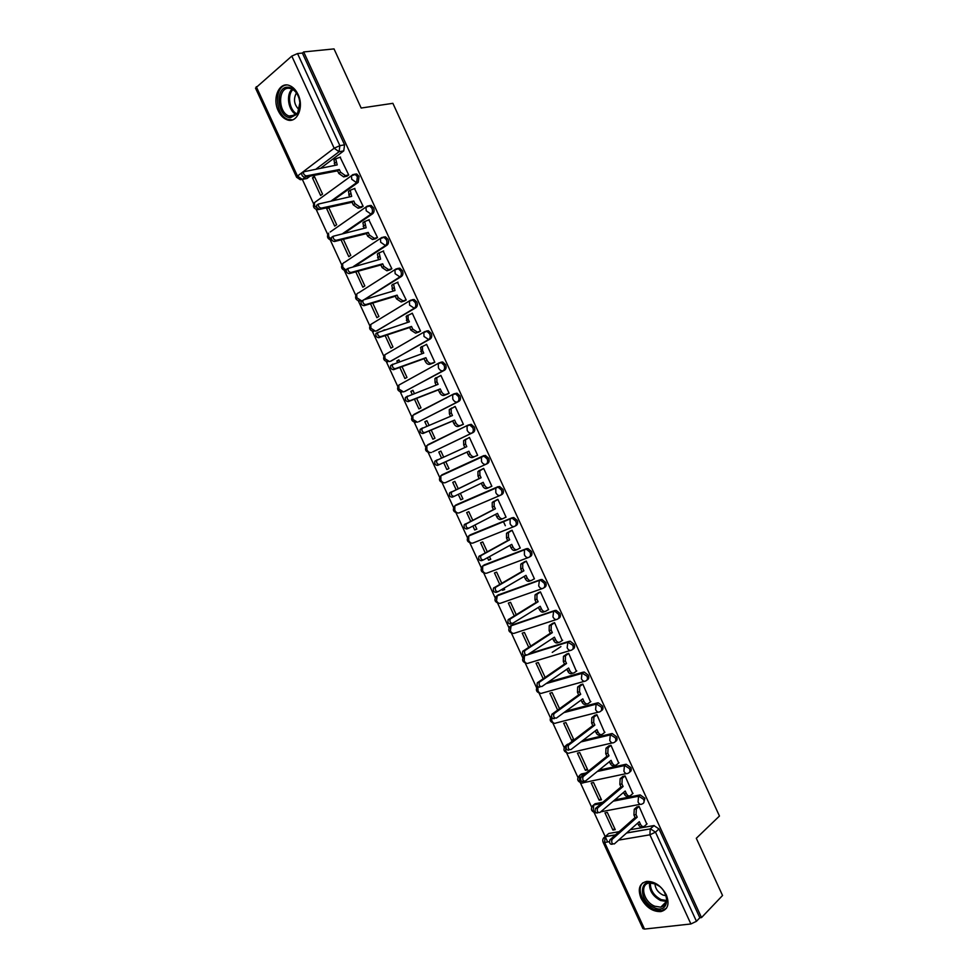 <?xml version="1.0" encoding="UTF-8"?>
<svg xmlns="http://www.w3.org/2000/svg" width="978" height="978" viewBox="0 0 978 978"><rect width="100%" height="100%" fill="white"/><g stroke="black" fill="none" stroke-linecap="round" stroke-linejoin="round"><path stroke-width="1.47" d="M333.107 200.368L358.205 182.348L359.06 176.37L356.713 173.986L354.635 174.194M344.562 233.021L372.642 213.754C374.195 212.373 374.488 210.404 373.535 207.849L371.102 205.429L368.987 205.673M355.1 266.04L387.068 245.123C388.633 243.791 388.938 241.847 387.985 239.292L385.466 236.823L383.364 237.092M364.244 299.659L401.469 276.456C403.046 275.16 403.364 273.241 402.41 270.686L399.806 268.18L397.777 268.424M376.212 331.016L415.846 307.74C417.447 306.481 417.777 304.586 416.824 302.055L414.134 299.488L412.166 299.72M390.381 361.298L430.21 338.987C431.824 337.777 432.166 335.894 431.225 333.364L428.425 330.76L426.53 330.98M404.525 391.53L444.562 370.197C446.188 369.024 446.53 367.166 445.601 364.647L442.704 361.982L440.882 362.202M418.67 421.726L458.878 401.359C460.528 400.222 460.895 398.401 459.953 395.882L456.958 393.168L454.134 393.804M432.777 451.86L473.193 432.484C474.856 431.384 475.222 429.586 474.293 427.08L471.188 424.318L468.242 425.051M483.817 455.601L441.775 474.917L482.35 456.274L481.421 457.117L481.494 461.506C482.777 463.853 484.281 464.77 486.017 464.257L487.484 463.56C489.159 462.508 489.538 460.736 488.609 458.23L485.394 455.418L482.35 456.274L483.914 456.103L487.142 458.914C488.071 461.42 487.692 463.193 486.017 464.257L445.345 482.667C443.609 483.193 442.117 482.313 440.87 480.039L440.834 475.76C438.303 479.66 439.342 482.02 443.963 482.826M500.565 495.198L501.751 494.611C503.45 493.597 503.841 491.836 502.912 489.342L499.575 486.482L496.641 487.362L498.12 487.203L501.457 490.064C502.386 492.57 502.007 494.318 500.296 495.333C498.584 495.895 497.093 495.002 495.822 492.667L495.773 488.156L496.641 487.362L455.687 505.1L454.807 505.895L454.807 510.284C456.041 512.558 457.533 513.401 459.244 512.839L500.076 495.43M515.039 526.127L516.005 525.614C517.717 524.636 518.12 522.912 517.191 520.418L513.731 517.509L510.919 518.413L512.301 518.267L515.761 521.176C516.69 523.67 516.286 525.406 514.575 526.372C512.875 526.983 511.396 526.115 510.125 523.78L510.113 519.159L510.919 518.413L469.574 535.247L468.755 535.981L468.719 540.492C469.966 542.753 471.433 543.585 473.132 542.973L514.171 526.531M529.477 556.995L530.235 556.568C531.971 555.638 532.374 553.927 531.457 551.445L527.875 548.487L525.174 549.428L526.457 549.281L530.039 552.252C530.968 554.734 530.565 556.445 528.817 557.374C527.154 558.022 525.687 557.179 524.416 554.856L524.428 550.125L525.174 549.428L483.438 565.357L482.692 566.042L482.619 570.663C483.865 572.912 485.32 573.719 486.995 573.071L528.242 557.594M543.89 587.827L544.453 587.497C546.201 586.604 546.616 584.917 545.7 582.448L541.983 579.441L539.404 580.394L540.589 580.272L544.306 583.279C545.223 585.761 544.807 587.436 543.059 588.328C541.409 589.025 539.954 588.206 538.682 585.895L539.404 580.394L497.301 595.419L496.506 600.785C497.741 603.035 499.183 603.817 500.846 603.12L542.289 588.597M558.279 618.609L558.646 618.377C560.418 617.521 560.846 615.859 559.929 613.389L556.079 610.333L553.621 611.323L554.697 611.213L558.548 614.27C559.465 616.739 559.037 618.402 557.264 619.257C555.638 619.991 554.196 619.196 552.937 616.886L553.621 611.323L511.127 625.455L510.369 630.883C511.604 633.121 513.034 633.878 514.673 633.145L556.323 619.563M572.631 649.343L572.815 649.221C574.612 648.402 575.04 646.764 574.135 644.306L570.15 641.201L567.827 642.216L572.778 645.223C573.695 647.68 573.255 649.319 571.47 650.138C569.856 650.908 568.426 650.138 567.167 647.839L567.827 642.216L527.949 654.514M586.983 680.016L586.959 680.028C588.78 679.245 589.233 677.632 588.316 675.175L584.196 672.02L582.008 673.072L586.983 676.128C587.9 678.585 587.448 680.199 585.639 680.969C584.062 681.788 582.644 681.055 581.384 678.756L582.008 673.072L546.849 683.084M601.201 710.749C602.961 709.979 603.389 708.402 602.497 706.006L598.218 702.803L596.177 703.879L601.177 706.996C602.081 709.441 601.629 711.043 599.807 711.776C598.243 712.632 596.824 711.911 595.578 709.625L596.177 703.879L564.514 712.18M615.419 741.446C617.118 740.676 617.521 739.124 616.641 736.801L612.228 733.549L610.321 734.649L615.345 737.828C616.25 740.273 615.785 741.837 613.939 742.534C612.399 743.427 611.005 742.742 609.759 740.456L610.321 734.649L581.36 741.581M629.612 772.107C631.262 771.336 631.641 769.82 630.773 767.547L626.213 764.258L624.441 765.371L629.502 768.61C630.394 771.055 629.918 772.596 628.072 773.243C626.543 774.185 625.162 773.525 623.915 771.251L624.441 765.371L597.631 771.202M643.793 802.73L644.893 798.268L640.187 794.918L638.561 796.068L643.634 799.368C644.526 801.789 644.037 803.317 642.167 803.928C640.663 804.906 639.294 804.271 638.059 802.009L638.561 796.068L613.487 800.97M640.981 898.171C646.018 907.315 652.632 911.802 660.81 911.606C667.913 909.626 669.747 904.039 666.324 894.87C661.336 885.811 654.82 881.325 646.751 881.386C639.441 883.305 637.509 888.892 640.981 898.171M278.265 110.807C280.417 115.294 283.241 118.252 286.774 119.671C296.774 124.12 304.476 107.348 298.058 94.463C295.955 90.049 293.18 87.115 289.732 85.661C279.463 80.978 271.86 98.081 278.265 110.807M305.466 177.042L302.324 179.402L313.632 203.901M316.175 209.426L327.703 234.451M330.234 239.94L341.762 264.952M344.28 270.405L355.796 295.417M358.303 300.833L369.818 325.833M372.312 331.236L383.816 356.224M386.298 361.591L397.801 386.567M400.271 391.909L411.775 416.86M414.22 422.19L425.711 447.129M428.168 452.447L439.648 477.35M442.08 482.655L453.547 507.533M455.992 512.827L467.447 537.68M469.88 542.961L481.31 567.778M483.755 573.059L495.161 597.839M497.606 603.133L509 627.864M511.445 633.157L522.814 657.852M525.259 663.145L536.616 687.791M539.074 693.109L550.394 717.693M552.851 723.023L564.159 747.559M566.629 752.913L577.912 777.388M580.382 782.755L591.629 807.168M594.123 812.571L607.668 841.972M296.578 177.214L255.502 88.106L291.799 56.101L297.532 53.558L302.385 53.056L344.574 144.842L343.743 150.893L321.029 167.959M310.136 176.138L306.994 178.497L300.295 179.72L296.603 177.275L297.471 176.064L334.158 148.216L291.799 56.101M334.024 48.9L303.681 51.944L701.519 917.584L722.546 895.493L696.299 838.293L719.453 816.031L392.887 103.326L361.163 108.032L334.024 48.9M302.385 53.056L303.681 51.944M607.106 834.943L608.768 833.488L619.111 831.679M630.272 829.723L653.891 825.579L650.37 828.782L655.48 832.156L696.458 921.3L690.896 923.965L644.539 929.076L642.913 928.611L603.133 842.29M696.458 921.3L699.82 917.767L701.519 917.584M646.813 824.075L639.074 806.422L636.727 807.058M612.913 830.077L615.248 829.662L607.314 812.425L604.979 812.865L612.913 830.077L614.71 828.5M599.172 800.236L601.482 799.784L593.536 782.522L591.225 783.011L599.172 800.236L600.993 798.708M632.766 793.586L625.04 775.884L622.705 776.569M585.406 770.371L587.705 769.857L579.746 752.583L577.46 753.121L585.406 770.371L587.265 768.891M618.707 763.048L610.981 745.322L608.671 746.043M571.629 740.456L573.915 739.906L565.944 722.608L563.67 723.182L571.629 740.456L573.511 739.026M604.624 732.473L596.91 714.71L594.612 715.468M590.504 701.862L582.815 684.062L580.541 684.869M559.538 708.683L552.118 692.583L549.868 693.206L557.631 710.065M576.372 671.226L568.707 653.377L566.445 654.221M545.113 677.375L538.279 662.534L536.042 663.194L543.181 678.695M552.24 652.387L560.92 646.592M562.203 640.541L554.575 622.644L552.326 623.536M530.675 646.018L524.416 632.436L522.203 633.157L528.719 647.289M547.998 609.832L548.585 609.636L540.431 591.886L538.206 592.802M516.213 614.624L510.54 602.301L508.34 603.071L514.232 615.834M502.02 589.343L502.472 590.321L504.477 589.159M502.472 590.321L504.66 589.538L504.037 588.169M533.744 579.098L534.44 578.854L526.262 561.079L524.049 562.044M501.738 583.194L496.641 572.13L494.465 572.937L499.721 584.355M487.46 557.729L488.597 560.186L490.626 559.061M488.597 560.186L490.76 559.355L489.489 556.604M519.391 548.365L520.259 548.035L512.081 530.223L509.88 531.237M487.24 551.714L482.729 541.922L480.577 542.778L485.198 552.814M472.875 526.066L474.697 530.003L476.751 528.939M474.697 530.003L476.836 529.135L474.941 525.003M504.844 517.668L506.066 517.166L497.875 499.342L495.699 500.394M472.716 520.186L468.804 511.677L466.665 512.582L470.662 521.237M458.279 494.355L460.772 499.795L462.863 498.768M460.772 499.795L462.9 498.866L460.357 493.352M489.636 487.215L491.812 486.164M489.648 487.227L491.861 486.262L483.658 468.413L481.494 469.501M458.181 488.621L454.856 481.384L452.741 482.337L456.09 489.623M443.67 462.643L446.836 469.538L448.951 468.56L445.772 461.689M475.394 456.225L477.631 455.32L469.416 437.447L465.504 439.733L465.589 444.049L466.787 446.64L436.763 460.32C436.31 462.961 437.239 464.342 439.525 464.477L468.902 451.225L470.088 453.816C471.372 456.164 472.875 457.081 474.623 456.579L472.716 457.447C470.98 457.961 469.464 457.044 468.193 454.709L466.995 452.117L437.618 465.357C435.332 465.235 434.403 463.853 434.855 461.213L437.362 459.77M443.609 456.983L440.882 451.066L438.792 452.056L440.919 451.127M429.061 430.943L432.887 439.244L434.965 438.217L431.2 430.051M461.164 425.283L463.389 424.33L455.149 406.432L453.78 407.129M428.987 425.247L426.897 420.699L424.831 421.75L426.983 420.858M445.931 398.144L446.543 397.899M414.452 399.207L418.914 408.914L420.98 407.838L416.616 398.364M446.909 394.305L449.122 393.303L440.882 375.393L439.978 375.87M414.354 393.462L412.899 390.295L410.846 391.396L413.022 390.564M399.806 367.422L404.929 378.535L406.97 377.422L402.007 366.64M432.643 363.278L434.831 362.239L426.579 344.305L425.895 344.684M399.696 361.64L398.877 359.855L396.848 360.992L399.048 360.222M385.149 335.613L390.919 348.131L392.948 346.97L387.374 334.879M418.364 332.214L420.528 331.139L412.264 313.168L411.701 313.498M385.026 329.769L383.156 330.381M370.479 303.742L376.897 317.679L378.902 316.469L372.728 303.07M404.061 301.114L406.212 299.989L397.459 282.3M355.784 271.835L362.85 287.19L364.831 285.931L358.058 271.212M389.733 269.965L391.872 268.803L383.156 251.065M341.065 239.891L348.791 256.664L350.76 255.356L343.364 239.317M375.393 238.779L377.508 237.568L368.828 219.805M327.813 207.568L326.579 208.448L334.708 226.101L336.652 224.744L328.657 207.385M361.029 207.556L363.131 206.309L354.476 188.497M326.579 208.448L328.914 207.935M312.471 177.825L320.613 195.49L322.544 194.096L314.39 176.395L312.471 177.825L314.83 177.36M346.652 176.284L348.73 175.001L340.087 157.152M505.333 525.724L503.377 521.482M456.958 504.477L498.095 486.653M470.65 534.685L512.35 517.668M484.33 564.868L526.58 548.634M497.998 595.015L540.81 579.563M511.665 625.125L555.003 610.455M529.318 653.622L569.184 641.311M548.206 682.155L583.353 672.118M565.846 711.202L597.497 702.889M566.128 745.48L568.731 743.916M582.68 740.578L611.629 733.622M579.82 775.285L581.36 773.989L586.115 772.95M598.927 770.163L625.737 764.319M593.499 805.077L595.076 803.757L602.851 802.229M614.759 799.894L639.82 794.967M396.848 360.992L397.496 362.41M410.846 391.396L412.19 394.293M424.831 421.75L426.848 426.127M438.792 452.056L441.494 457.924M319.415 209.39L320.992 209.072M362.031 300.686L362.911 300.478C362.618 302.948 363.608 304.305 365.858 304.561L397.105 295.148L398.303 297.764L403.022 300.894L401.212 301.982L396.506 298.865L395.295 296.261L364.048 305.686C361.799 305.417 360.809 304.06 361.102 301.615L361.872 300.955M415.418 413.828L414.709 414.403M429.342 444.061L428.486 444.782M443.193 474.269L442.276 475.088M456.64 504.685L456.078 505.345M305.148 178.852L306.994 178.497M699.82 917.767L658.989 828.928L653.891 825.579M639.086 806.434L636.36 808.843L636.042 814.613L637.216 817.168L635.101 817.547L633.927 815.004L634.257 809.234L637.008 806.813M642.534 826.459L642.448 826.471C640.945 827.486 639.588 826.862 638.353 824.613L637.668 823.134M612.216 844.271C609.795 844.405 609.049 842.902 609.979 839.76L635.101 817.547M637.216 817.168L612.106 839.393C611.177 842.547 611.922 844.051 614.343 843.916L639.294 821.679L640.468 824.234C641.702 826.496 643.072 827.107 644.563 826.104L647.081 823.831M625.052 775.921L622.216 778.305L621.935 783.953L623.108 786.508L621.018 786.935L619.844 784.38L620.138 778.745L623.01 776.312M628.622 795.896L628.402 795.945C626.886 796.911 625.504 796.263 624.27 794.002L623.548 792.437M597.766 812.926C595.357 813.048 594.6 811.557 595.492 808.451L621.018 786.935M623.108 786.508L597.595 808.048C596.714 811.153 597.472 812.645 599.881 812.522L625.199 791.031L626.372 793.586C627.607 795.847 628.988 796.495 630.504 795.53L633.059 793.329M610.993 745.358L608.059 747.742L607.815 753.256L608.988 755.811L606.922 756.287L605.737 753.72L605.993 748.219L608.988 745.786M614.685 765.285L614.343 765.371C612.803 766.3 611.421 765.627 610.174 763.366L609.404 761.691M583.304 781.544C580.908 781.642 580.137 780.163 580.981 777.094L606.922 756.287M608.988 755.811L583.071 776.654C582.228 779.71 583.01 781.19 585.394 781.092L611.079 760.346L612.252 762.901C613.499 765.175 614.881 765.835 616.421 764.906L619.013 762.791M654.184 907.645C638.267 901.423 638.671 876.361 654.722 883.574C670.957 889.784 670.223 915.2 654.184 907.645M658.854 885.982L655.26 883.929L649.539 883C639.27 883.733 643.402 901.875 654.759 906.215L660.786 907.168C667.167 905.115 668.267 899.919 664.062 891.618M666.006 895.762L662.925 895.041C657.998 892.498 655.333 888.745 654.942 883.794M642.925 882.779C636.055 888.501 643.059 905.078 654.148 909.418L661.654 910.616L666.409 908.281M290.429 117.715C277.092 117.543 274.659 85.893 288.217 87.238C293.021 87.849 296.591 91.406 298.913 97.91C300.674 104.145 300.197 109.475 297.471 113.925L290.429 117.715M299.366 99.536L298.975 98.155C297.373 93.411 294.843 90.294 291.407 88.79L289.085 88.277C277.789 87.018 277.85 112.568 289.023 116.015L291.126 116.48L297.642 112.971L299.879 102.727M299.158 109.78C294.072 104.756 293.156 99.145 296.42 92.947M286.737 85C273.669 85.624 274.916 115.404 288.021 119.377L292.483 119.866M596.922 714.747L593.878 717.131L593.683 722.51L594.856 725.077L592.802 725.59L591.617 723.023L591.824 717.644L594.966 715.211M600.749 734.637L600.26 734.759C598.707 735.639 597.301 734.943 596.054 732.681L595.247 730.908M568.829 750.114C566.445 750.187 565.651 748.72 566.445 745.713L592.802 725.59M594.856 725.077L568.524 745.212C567.717 748.231 568.511 749.698 570.895 749.625L596.947 729.612L598.12 732.167C599.367 734.454 600.773 735.15 602.326 734.258L604.954 732.216M582.839 684.111L579.685 686.47L579.514 691.739L580.7 694.294L578.658 694.857L577.485 692.29L577.656 687.033L580.92 684.588M586.8 703.94L586.164 704.099C584.587 704.955 583.169 704.233 581.922 701.947L581.066 700.089M554.33 718.647C551.947 718.696 551.14 717.241 551.898 714.27L578.658 694.857M580.7 694.294L553.951 713.732C553.193 716.703 554.013 718.158 556.384 718.109L582.79 698.842L583.964 701.409C585.223 703.695 586.629 704.404 588.206 703.561L590.871 701.593M568.731 653.426L565.48 655.786L565.345 660.908L566.531 663.487L564.502 664.074L563.328 661.507L563.462 656.385L566.873 653.927M572.839 673.182L572.044 673.414C570.443 674.221 569.025 673.475 567.778 671.189L566.873 669.233M539.807 687.131C537.435 687.167 536.616 685.712 537.338 682.791L564.502 664.074M566.531 663.487L539.367 682.204C538.658 685.138 539.477 686.58 541.836 686.556L568.621 668.035L569.795 670.602C571.054 672.888 572.472 673.634 574.074 672.827L576.775 670.945M554.599 622.705L551.25 625.04L551.152 630.052L552.338 632.632L550.333 633.267L549.147 630.7L549.245 625.688L552.827 623.218M558.854 642.387L557.912 642.68C556.299 643.438 554.856 642.68 553.597 640.382L552.656 638.341M525.272 655.578C522.912 655.59 522.081 654.148 522.753 651.275L550.333 633.267M552.338 632.632L524.77 650.639C524.098 653.524 524.929 654.967 527.289 654.954L554.428 637.179L555.614 639.746C556.861 642.045 558.304 642.815 559.917 642.057L562.668 640.248M540.455 591.947L536.995 594.269L536.934 599.159L538.12 601.727L536.14 602.411L534.954 599.832L535.015 594.954L538.78 592.46M544.868 611.543L543.756 611.91C542.118 612.631 540.675 611.837 539.416 609.538L538.426 607.399M510.712 623.976C508.364 623.964 507.509 622.546 508.144 619.71L536.14 602.411M538.12 601.727L510.149 619.037C509.514 621.874 510.369 623.304 512.704 623.316L540.223 606.287L541.409 608.866C542.668 611.164 544.11 611.959 545.748 611.238L548.524 609.502M526.298 561.152L522.729 563.45L522.704 568.218L523.89 570.797L521.922 571.519L520.736 568.939L520.773 564.184L524.783 561.629M530.858 580.639L529.587 581.103C527.924 581.776 526.47 580.956 525.21 578.646L524.171 576.421M497.68 591.788L496.127 592.338C493.792 592.301 492.936 590.895 493.523 588.096L521.922 571.519M523.89 570.797L495.504 587.375C494.905 590.174 495.773 591.592 498.108 591.629L525.993 575.357L527.179 577.937C528.438 580.247 529.905 581.066 531.567 580.394L534.379 578.731M512.117 530.308L508.45 532.582L508.45 537.228L509.648 539.819L507.692 540.577L506.506 537.998L506.506 533.352L510.871 530.712M516.824 549.697L515.394 550.247C513.719 550.883 512.24 550.039 510.981 547.729L509.905 545.394M483.181 560.027L481.531 560.663C479.208 560.602 478.328 559.196 478.89 556.445L507.692 540.577M509.648 539.819L480.846 555.675C480.296 558.438 481.176 559.844 483.499 559.905L511.751 544.379L512.937 546.971C514.196 549.294 515.675 550.137 517.35 549.502L520.21 547.912M497.912 499.428L494.147 501.677L494.183 506.213L495.381 508.792L493.45 509.611L492.252 507.02L492.227 502.496L497.325 499.575M502.778 518.707L501.188 519.355C499.489 519.954 497.998 519.086 496.738 516.763L495.614 514.33M468.658 528.218L466.922 528.939C464.599 528.853 463.706 527.46 464.232 524.746L493.45 509.611M495.381 508.792L466.176 523.939C465.65 526.653 466.543 528.047 468.853 528.132L497.484 513.377L498.67 515.956C499.941 518.291 501.421 519.159 503.132 518.56L506.017 517.056M483.694 468.511L479.831 470.724L479.905 475.149L481.09 477.741L479.171 478.584L477.985 476.005L477.924 471.592L483.682 468.474M488.719 487.655L486.958 488.425C485.235 488.976 483.743 488.083 482.472 485.748L481.31 483.23M481.09 477.741L451.469 492.154C450.992 494.831 451.897 496.213 454.208 496.323L452.276 497.166C449.978 497.068 449.073 495.675 449.55 492.998L479.171 478.584M454.208 496.323L483.193 482.325L484.391 484.905C485.663 487.252 487.166 488.144 488.878 487.594L491.812 486.152M464.868 447.496L463.694 444.941L463.609 440.638L466.359 438.914M474.623 456.579L472.716 457.447M468.902 451.225L466.995 452.117M455.21 406.555L451.151 408.694L451.274 412.899L452.459 415.503L422.031 428.45C421.616 431.041 422.545 432.423 424.831 432.569L454.574 420.1L455.772 422.692C457.056 425.039 458.572 425.98 460.332 425.516L458.45 426.445C456.689 426.909 455.173 425.968 453.89 423.621L452.692 421.029L422.948 433.511C420.662 433.352 419.733 431.983 420.149 429.391L422.508 427.948M450.528 416.31L449.391 413.841L449.281 409.648L451.897 407.924M463.254 424.391L458.45 426.445M463.34 424.244L460.332 425.516M454.574 420.1L452.692 421.029M440.931 375.503L436.787 377.618L436.921 381.726L438.12 384.317L407.276 396.53C406.897 399.085 407.838 400.454 410.124 400.638L440.234 388.914L441.433 391.518C442.716 393.877 444.256 394.843 446.041 394.427L444.171 395.393C442.386 395.809 440.858 394.843 439.574 392.484L438.376 389.892L408.254 401.616C405.98 401.432 405.026 400.063 405.405 397.508L407.679 396.066M436.164 385.075L435.063 382.704L434.929 378.608L436.017 377.655M448.083 393.841L444.171 395.393M449.073 393.217L446.041 394.427M440.234 388.914L438.376 389.892M426.64 344.427L422.398 346.493L422.557 350.491L423.755 353.095L392.508 364.562C392.154 367.08 393.119 368.449 395.381 368.657L425.882 357.704L427.08 360.307C428.364 362.679 429.917 363.669 431.714 363.29L429.868 364.293C428.071 364.672 426.518 363.682 425.234 361.322L424.036 358.718L393.535 369.684C391.273 369.476 390.308 368.107 390.662 365.589L392.838 364.146M421.775 353.804L420.564 347.532L421.701 346.542M433.486 362.972L429.868 364.293M434.794 362.166L431.714 363.29M425.882 357.704L424.036 358.718M412.325 313.302L407.997 315.332L408.181 319.231L409.379 321.835L377.716 332.544C377.398 335.038 378.364 336.395 380.625 336.628L411.506 326.444L412.704 329.06L417.374 332.117L415.552 333.156L410.87 330.112L409.672 327.508L378.804 337.703C376.542 337.471 375.576 336.114 375.894 333.632L376.628 332.985M407.374 322.495L406.176 316.407L407.374 315.381M419.049 331.982L415.552 333.156M420.491 331.065L417.374 332.117M411.506 326.444L409.672 327.508M397.997 282.141L393.572 284.121L394.978 290.539L363.682 299.83L361.102 301.615M392.948 291.138L391.775 285.234L393.022 284.182M404.647 300.931L401.212 301.982M406.176 299.928L403.022 300.894M397.105 295.148L395.295 296.261M383.657 250.943L379.134 252.862L380.564 259.194L348.07 268.4C347.813 270.808 348.816 272.165 351.065 272.459L382.691 263.815L383.889 266.432L388.645 269.635L386.86 270.772L382.105 267.569L380.907 264.965L349.28 273.62C347.031 273.327 346.029 271.982 346.285 269.561L347.092 268.889M378.51 259.745L377.361 254.023L378.657 252.947M390.259 269.818L386.86 270.772M391.836 268.742L388.645 269.635M382.691 263.815L380.907 264.965M369.281 219.695L364.684 221.566L366.127 227.801L333.229 236.248C332.997 238.632 334.011 239.977 336.249 240.295L368.254 232.434L369.464 235.05L374.256 238.339L372.484 239.512L367.691 236.236L366.493 233.62L334.476 241.505C332.239 241.187 331.236 239.842 331.469 237.471L332.3 236.774M364.048 228.314L362.924 222.776L364.268 221.664M375.87 238.669L372.484 239.512M377.484 237.52L374.256 238.339M368.254 232.434L366.493 233.62M354.904 188.412L350.21 190.221L351.677 196.382L318.363 204.06C318.156 206.407 319.183 207.752 321.42 208.106L353.804 201.016L355.014 203.632L359.843 206.994L358.082 208.216L353.266 204.867L352.056 202.25L319.672 209.353C317.434 209.011 316.42 207.666 316.615 205.319L317.483 204.61M349.562 196.835L348.461 191.468L349.867 190.343M361.469 207.458L358.082 208.216M363.107 206.26L359.843 206.994M353.804 201.016L352.056 202.25M340.491 157.079L335.723 158.839L337.202 164.915L303.473 171.822C303.302 174.145 304.329 175.49 306.566 175.857L339.342 169.549L340.54 172.177L345.405 175.612L343.669 176.884L338.804 173.448L337.606 170.832L304.83 177.165C302.605 176.798 301.579 175.453 301.75 173.13L302.642 172.409M335.063 165.319L333.999 160.135L335.442 158.986M347.068 176.211L343.669 176.884M348.718 174.964L345.405 175.612M339.342 169.549L337.606 170.832M353.376 174.512L355.063 174.316L357.422 176.688L356.567 182.69L331.469 200.722M358.205 182.348L356.567 182.69L351.713 179.255L351.444 175.747L352.85 174.61M330.222 231.994L367.325 206.077L369.476 205.783L371.909 208.216C372.862 210.783 372.569 212.752 371.029 214.133L342.936 233.412M372.642 213.754L371.029 214.133L366.212 210.783L365.955 207.177L371.102 205.429M344.452 262.434L381.762 237.495L383.865 237.226L386.371 239.696C387.337 242.251 387.031 244.207 385.466 245.539L353.498 266.468M387.068 245.123L385.466 245.539L380.686 242.263L380.454 238.583L385.466 236.823M358.706 292.801L396.188 268.877L398.229 268.62L400.833 271.138C401.787 273.681 401.469 275.613 399.88 276.908L362.948 300.405M401.469 276.456L399.88 276.908L395.149 273.706L394.929 269.928L399.806 268.18M371.188 324.207L410.601 300.209L412.569 299.965L415.259 302.532C416.212 305.075 415.882 306.982 414.281 308.241L377.129 330.723M415.846 307.74L414.281 308.241L409.586 305.112L409.391 301.236L414.134 299.488M385.124 354.623L424.978 331.505L426.885 331.273L429.672 333.889C430.626 336.432 430.283 338.302 428.67 339.525L391.102 361.041M430.21 338.987L428.67 339.525L424.012 336.481L423.829 332.496L428.425 330.76M399.061 384.977L439.354 362.752L441.176 362.545L444.073 365.21C445.014 367.74 444.672 369.586 443.034 370.76L405.063 391.334M444.562 370.197L443.034 370.76C441.237 371.151 439.697 370.161 438.413 367.789L438.254 363.718L442.704 361.982M412.985 415.295L453.706 393.975L455.442 393.767L458.45 396.481C459.379 399.012 459.024 400.833 457.374 401.97L419 421.591M458.878 401.359L457.374 401.97C455.601 402.398 454.073 401.432 452.79 399.073L452.655 394.892L456.958 393.168M426.897 445.552L468.034 425.149L469.697 424.953L472.802 427.716C473.743 430.234 473.376 432.031 471.702 433.132L432.912 451.799M473.193 432.484L471.702 433.132C469.953 433.609 468.438 432.667 467.154 430.308L467.044 426.029L471.188 424.318M343.743 150.893L339.06 151.737L316.346 168.839M256.285 86.687L297.471 176.064L302.324 179.402M608.768 833.488L605.186 836.63L615.553 834.833M626.715 832.889L650.236 828.916L626.568 833.024M690.896 923.965L649.893 834.809L618.609 840.114M609.392 841.679L604.636 842.486L644.539 929.076M316.004 201.505L314.403 202.678L314.623 206.113L319.366 209.39L317.447 209.671C313.486 208.583 312.471 206.248 314.403 202.678L351.444 175.747L356.713 173.986M413.914 414.44L453.364 394.146M427.851 444.697L467.863 425.222M457.142 504.391L454.623 506.054M471.017 534.489L468.438 536.25M484.868 564.563L482.252 566.409M498.707 594.6L496.042 596.531M512.521 624.587L509.819 626.617M570.345 650.468L528.487 663.121C526.873 663.891 525.455 663.17 524.22 660.932L524.391 655.957C521.433 659.588 522.191 662.057 526.677 663.353M584.355 681.336L542.289 693.072C540.687 693.879 539.281 693.17 538.059 690.945L537.79 686.678M598.34 712.143L556.066 722.974C554.489 723.83 553.096 723.145 551.873 720.92L551.543 716.74M567.619 744.185L566.311 745.187L567.411 744.93M612.326 742.913L569.832 752.84C568.267 753.732 566.885 753.072 565.663 750.86L565.956 745.517C562.778 749.026 563.401 751.569 567.839 753.121M581.36 773.989L580.052 775.028L584.807 774.001M626.287 773.622L583.573 782.681C582.032 783.61 580.663 782.962 579.441 780.762L579.771 775.297C576.519 778.769 577.106 781.324 581.531 782.975M595.076 803.757L593.78 804.833L601.568 803.305M640.248 804.295L600.712 811.826M592.191 806.214L593.78 804.833L593.206 810.628L596.189 812.95M564.795 746.507L566.947 745.285M523.585 656.654L524.33 655.749M440.785 475.809L485.394 455.418M357.227 293.742L357.96 293.021M346.126 270.723L345.662 270.637C341.579 269.61 340.564 267.287 342.606 263.657L342.801 267.251L346.114 270.344M343.266 263.216L343.926 262.569M332.007 240.27L331.566 240.172C327.544 239.121 326.518 236.786 328.51 233.18L328.73 236.7L331.652 239.696M580.052 775.028L584.465 774.27M524.55 655.773L570.15 641.201M429.965 452.631C425.43 451.787 424.391 449.44 426.848 445.577L426.909 449.758C428.156 452.044 429.66 452.936 431.42 452.447M415.956 422.398C411.493 421.518 410.467 419.171 412.85 415.357L412.936 419.44L417.484 422.203M401.921 392.117C397.545 391.212 396.518 388.877 398.841 385.1L398.951 389.085L403.535 391.921M387.875 361.799C383.584 360.87 382.557 358.535 384.806 354.806L384.941 358.681L389.562 361.591M373.816 331.456C369.598 330.491 368.584 328.156 370.76 324.464L370.906 328.241L375.564 331.224M359.745 301.065C355.601 300.063 354.574 297.74 356.689 294.072L356.872 297.777L361.554 300.821M603.548 838.024L605.052 836.752C602.937 838.085 602.289 839.906 603.096 842.217L604.636 842.486L605.052 836.752L615.394 834.955M658.989 828.928L655.48 832.156L649.893 834.809L650.236 828.916L654.135 825.554M344.574 144.842L339.879 145.661L339.06 151.737L334.158 148.216L339.879 145.661L297.532 53.558M636.042 814.613L633.927 815.004M636.544 808.659L634.441 809.063M640.468 824.234L638.353 824.613M612.216 839.295L610.076 839.662M621.935 783.953L619.844 784.38M622.473 778.06L620.382 778.5M626.372 793.586L624.27 794.002M597.741 807.901L595.639 808.305M607.815 753.256L605.737 753.72M608.377 747.424L606.311 747.913M612.252 762.901L610.174 763.366M583.267 776.459L581.176 776.911M666.507 901.435L660.541 900.493C652.803 896.264 649.123 890.432 649.502 883M650.382 882.926C650.162 890.053 653.744 895.616 661.091 899.589L666.617 900.53M296.322 114.536C288.388 111.211 285.6 94.499 292.153 89.132M292.948 89.585C286.872 94.866 289.464 110.526 296.933 113.888M593.683 722.51L591.617 723.023M594.269 716.752L592.216 717.277M598.12 732.167L596.054 732.681M568.756 744.979L566.69 745.48M579.514 691.739L577.485 692.29M580.15 686.03L578.108 686.593M583.964 701.409L581.922 701.947M554.233 713.463L552.191 714.001M565.345 660.908L563.328 661.507M566.005 655.284L563.988 655.883M569.795 670.602L567.778 671.189M539.697 681.898L537.668 682.485M551.152 630.052L549.147 630.7M551.836 624.477L549.844 625.125M555.614 639.746L553.597 640.382M525.137 650.297L523.12 650.92M536.934 599.159L534.954 599.832M537.655 593.646L535.675 594.331M541.409 608.866L539.416 609.538M510.553 618.646L508.56 619.318M522.704 568.218L520.736 568.939M523.462 562.766L521.494 563.499M527.179 577.937L525.21 578.646M495.956 586.959L493.976 587.668M508.45 537.228L506.506 537.998M509.245 531.849L507.301 532.631M512.937 546.971L510.981 547.729M481.335 555.223L479.379 555.981M494.183 506.213L492.252 507.02M495.002 500.895L493.071 501.714M498.67 515.956L496.738 516.763M466.702 523.45L464.758 524.257M479.905 475.149L477.985 476.005M480.748 469.905L478.841 470.76M484.391 484.905L482.472 485.748M452.044 491.628L450.124 492.484M465.589 444.049L463.694 444.941M470.088 453.816L468.193 454.709M439.525 464.477L437.618 465.357M451.274 412.899L449.391 413.841M455.772 422.692L453.89 423.621M424.831 432.569L422.948 433.511M436.921 381.726L435.063 382.704M441.433 391.518L439.574 392.484M410.124 400.638L408.254 401.616M422.557 350.491L420.723 351.518M427.08 360.307L425.234 361.322M395.381 368.657L393.535 369.684M408.181 319.231L406.359 320.295M412.704 329.06L410.87 330.112M380.625 336.628L378.804 337.703M393.779 287.923L391.982 289.036M398.303 297.764L396.506 298.865M365.858 304.561L364.048 305.686M379.366 256.578L377.581 257.727M383.889 266.432L382.105 267.569M351.065 272.459L349.28 273.62M364.928 225.184L363.156 226.383M369.464 235.05L367.691 236.236M336.249 240.295L334.476 241.505M350.466 193.754L348.718 195.001M355.014 203.632L353.266 204.867M321.42 208.106L319.672 209.353M335.992 162.287L334.268 163.571M340.54 172.177L338.804 173.448M306.566 175.857L304.83 177.165M288.229 119.45L286.774 119.671M640.187 794.918L638.353 796.263L613.243 801.178M601.323 803.513L593.585 805.028C590.247 808.464 590.798 811.043 595.211 812.779M626.213 764.258L624.172 765.64L597.289 771.483M612.228 733.549L609.979 734.979L580.895 741.935M598.218 702.803L595.761 704.27L563.915 712.62M584.196 672.02L581.531 673.524L546.066 683.622M556.079 610.333L510.516 626.018C507.619 629.698 508.426 632.155 512.924 633.365M541.983 579.441L496.604 596.054C493.792 599.771 494.636 602.203 499.171 603.328M527.875 548.487L482.692 566.042C479.941 569.807 480.846 572.216 485.394 573.267M513.731 517.509L468.755 535.981C466.078 539.807 467.032 542.191 471.604 543.157M499.575 486.482L454.807 505.895C452.191 509.758 453.193 512.142 457.814 513.01M551.458 716.202C549.147 719.759 550.039 722.106 554.135 723.243M537.57 686.409C535.394 689.979 536.335 692.29 540.406 693.316M636.36 808.843L634.257 809.234M612.106 839.393L609.979 839.76M622.216 778.305L620.138 778.745M597.595 808.048L595.492 808.451M608.059 747.742L605.993 748.219M583.071 776.654L580.981 777.094M666.507 901.471L660.786 907.168M295.735 115.025L289.023 116.015M297.642 112.971L297.471 113.925M593.878 717.131L591.824 717.644M568.524 745.212L566.445 745.713M579.685 686.47L577.656 687.033M553.951 713.732L551.898 714.27M565.48 655.786L563.462 656.385M539.367 682.204L537.338 682.791M551.25 625.04L549.245 625.688M524.77 650.639L522.753 651.275M536.995 594.269L535.015 594.954M510.149 619.037L508.144 619.71M522.729 563.45L520.773 564.184M495.504 587.375L493.523 588.096M508.45 532.582L506.506 533.352M480.846 555.675L478.89 556.445M494.147 501.677L492.227 502.496M466.176 523.939L464.232 524.746M479.831 470.724L477.924 471.592M451.469 492.154L449.55 492.998M465.504 439.733L463.609 440.638M436.763 460.32L434.855 461.213M451.151 408.694L449.281 409.648M422.031 428.45L420.149 429.391M436.787 377.618L434.929 378.608M407.276 396.53L405.405 397.508M422.398 346.493L420.564 347.532M392.508 364.562L390.662 365.589M407.997 315.332L406.176 316.407M377.716 332.544L375.894 333.632M393.572 284.121L391.775 285.234M379.134 252.862L377.361 254.023M348.07 268.4L346.285 269.561M364.684 221.566L362.924 222.776M333.229 236.248L331.469 237.471M350.21 190.221L348.461 191.468M318.363 204.06L316.615 205.319M335.723 158.839L333.999 160.135M303.473 171.822L301.75 173.13"/></g></svg>
